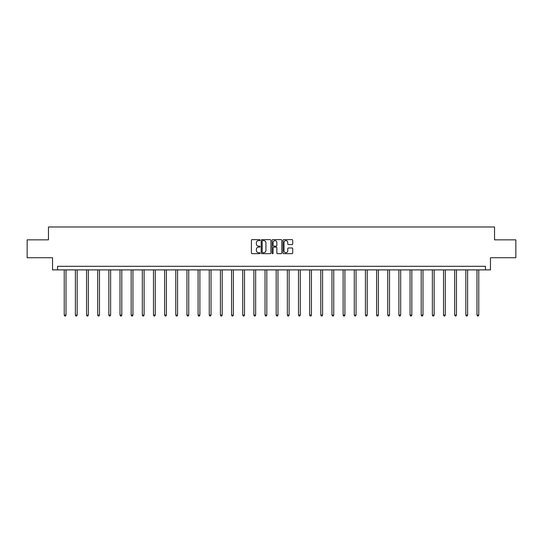 <?xml version="1.0" encoding="UTF-8"?>
<svg xmlns="http://www.w3.org/2000/svg" width="543" height="543" viewBox="0 0 543 543"><rect width="100%" height="100%" fill="white"/><g stroke="black" fill="none" stroke-linecap="round" stroke-linejoin="round"><path stroke-width="0.81" d="M260.056 240.115A0.489 0.489 0 0 0 259.568 239.626L252.108 239.626A0.699 0.699 0 0 0 251.409 240.325L251.409 252.963A0.699 0.699 0 0 0 252.108 253.662L259.568 253.662A0.489 0.489 0 0 0 260.056 253.174A0.489 0.489 0 0 0 259.568 252.678L258.604 252.678A2.247 2.247 0 0 1 256.357 250.432L256.357 249.38A2.247 2.247 0 0 1 258.604 247.133L259.568 247.133A0.489 0.489 0 0 0 260.056 246.644A0.489 0.489 0 0 0 259.568 246.149L258.604 246.149A2.247 2.247 0 0 1 256.357 243.909L256.357 242.85A2.247 2.247 0 0 1 258.604 240.603L259.568 240.603A0.489 0.489 0 0 0 260.056 240.115M292.012 244.574A0.699 0.699 0 0 0 292.718 243.868L292.718 240.325A0.699 0.699 0 0 0 292.012 239.626L283.731 239.626A0.699 0.699 0 0 0 283.032 240.325L283.032 252.963A0.699 0.699 0 0 0 283.731 253.662L292.012 253.662A0.699 0.699 0 0 0 292.718 252.963L292.718 248.68A0.699 0.699 0 0 0 292.012 247.975L288.469 247.975A0.699 0.699 0 0 0 287.77 248.68L287.77 250.805A1.88 1.88 0 0 1 285.889 252.678A1.88 1.88 0 0 1 284.009 250.805L284.009 242.483A1.88 1.88 0 0 1 285.889 240.603A1.88 1.88 0 0 1 287.77 242.483L287.77 243.868A0.699 0.699 0 0 0 288.469 244.574L292.012 244.574M485.456 269.885L490.465 269.885L490.465 257.728L515.85 257.728L515.85 239.85L494.537 239.85L494.537 226.981L48.463 226.981L48.463 239.85L27.15 239.85L27.15 257.728L52.535 257.728L52.535 269.885L485.456 269.885L485.456 266.308L57.544 266.308L57.544 269.885M270.889 240.325A0.699 0.699 0 0 0 270.183 239.626L261.902 239.626A0.699 0.699 0 0 0 261.197 240.325L261.197 252.963A0.699 0.699 0 0 0 261.902 253.662L270.183 253.662A0.699 0.699 0 0 0 270.889 252.963L270.889 240.325M272.817 239.626L281.098 239.626A0.699 0.699 0 0 1 281.803 240.325L281.803 252.963A0.699 0.699 0 0 1 281.098 253.662L277.554 253.662A0.699 0.699 0 0 1 276.855 252.963L276.855 247.839A0.699 0.699 0 0 0 276.149 247.133L273.801 247.133A0.699 0.699 0 0 0 273.095 247.839L273.095 253.174A0.489 0.489 0 0 1 272.606 253.662A0.489 0.489 0 0 1 272.111 253.174L272.111 240.325A0.699 0.699 0 0 1 272.817 239.626M262.676 240.603A0.489 0.489 0 0 0 262.181 241.099L262.181 252.19A0.489 0.489 0 0 0 262.676 252.678L263.694 252.678A2.247 2.247 0 0 0 265.934 250.432L265.934 242.85A2.247 2.247 0 0 0 263.694 240.603L262.676 240.603M276.855 242.517A1.88 1.88 0 0 0 274.975 240.644A1.88 1.88 0 0 0 273.095 242.517L273.095 245.45A0.699 0.699 0 0 0 273.801 246.149L276.149 246.149A0.699 0.699 0 0 0 276.855 245.45L276.855 242.517M64.23 269.885L64.23 315.089L66.015 315.089L66.015 269.885M66.015 315.089L65.479 316.019L64.766 316.019L64.23 315.089M75.382 269.885L75.382 315.089L77.174 315.089L77.174 269.885M77.174 315.089L76.638 316.019L75.918 316.019L75.382 315.089M86.541 269.885L86.541 315.089L88.326 315.089L88.326 269.885M88.326 315.089L87.79 316.019L87.077 316.019L86.541 315.089M97.692 269.885L97.692 315.089L99.484 315.089L99.484 269.885M99.484 315.089L98.948 316.019L98.229 316.019L97.692 315.089M108.851 269.885L108.851 315.089L110.636 315.089L110.636 269.885M110.636 315.089L110.1 316.019L109.387 316.019L108.851 315.089M120.003 269.885L120.003 315.089L121.795 315.089L121.795 269.885M121.795 315.089L121.259 316.019L120.539 316.019L120.003 315.089M131.162 269.885L131.162 315.089L132.947 315.089L132.947 269.885M132.947 315.089L132.411 316.019L131.698 316.019L131.162 315.089M142.32 269.885L142.32 315.089L144.105 315.089L144.105 269.885M144.105 315.089L143.569 316.019L142.857 316.019L142.32 315.089M153.472 269.885L153.472 315.089L155.257 315.089L155.257 269.885M155.257 315.089L154.721 316.019L154.008 316.019L153.472 315.089M164.631 269.885L164.631 315.089L166.416 315.089L166.416 269.885M166.416 315.089L165.88 316.019L165.167 316.019L164.631 315.089M175.783 269.885L175.783 315.089L177.575 315.089L177.575 269.885M177.575 315.089L177.038 316.019L176.319 316.019L175.783 315.089M186.941 269.885L186.941 315.089L188.726 315.089L188.726 269.885M188.726 315.089L188.19 316.019L187.478 316.019L186.941 315.089M198.093 269.885L198.093 315.089L199.885 315.089L199.885 269.885M199.885 315.089L199.349 316.019L198.629 316.019L198.093 315.089M209.252 269.885L209.252 315.089L211.037 315.089L211.037 269.885M211.037 315.089L210.501 316.019L209.788 316.019L209.252 315.089M220.404 269.885L220.404 315.089L222.196 315.089L222.196 269.885M222.196 315.089L221.659 316.019L220.94 316.019L220.404 315.089M231.562 269.885L231.562 315.089L233.347 315.089L233.347 269.885M233.347 315.089L232.811 316.019L232.099 316.019L231.562 315.089M242.714 269.885L242.714 315.089L244.506 315.089L244.506 269.885M244.506 315.089L243.97 316.019L243.25 316.019L242.714 315.089M253.873 269.885L253.873 315.089L255.658 315.089L255.658 269.885M255.658 315.089L255.122 316.019L254.409 316.019L253.873 315.089M265.032 269.885L265.032 315.089L266.817 315.089L266.817 269.885M266.817 315.089L266.28 316.019L265.568 316.019L265.032 315.089M276.183 269.885L276.183 315.089L277.968 315.089L277.968 269.885M277.968 315.089L277.432 316.019L276.72 316.019L276.183 315.089M287.342 269.885L287.342 315.089L289.127 315.089L289.127 269.885M289.127 315.089L288.591 316.019L287.878 316.019L287.342 315.089M298.494 269.885L298.494 315.089L300.286 315.089L300.286 269.885M300.286 315.089L299.75 316.019L299.03 316.019L298.494 315.089M309.653 269.885L309.653 315.089L311.438 315.089L311.438 269.885M311.438 315.089L310.901 316.019L310.189 316.019L309.653 315.089M320.804 269.885L320.804 315.089L322.596 315.089L322.596 269.885M322.596 315.089L322.06 316.019L321.341 316.019L320.804 315.089M331.963 269.885L331.963 315.089L333.748 315.089L333.748 269.885M333.748 315.089L333.212 316.019L332.499 316.019L331.963 315.089M343.115 269.885L343.115 315.089L344.907 315.089L344.907 269.885M344.907 315.089L344.371 316.019L343.651 316.019L343.115 315.089M354.274 269.885L354.274 315.089L356.059 315.089L356.059 269.885M356.059 315.089L355.522 316.019L354.81 316.019L354.274 315.089M365.425 269.885L365.425 315.089L367.217 315.089L367.217 269.885M367.217 315.089L366.681 316.019L365.962 316.019L365.425 315.089M376.584 269.885L376.584 315.089L378.369 315.089L378.369 269.885M378.369 315.089L377.833 316.019L377.12 316.019L376.584 315.089M387.743 269.885L387.743 315.089L389.528 315.089L389.528 269.885M389.528 315.089L388.992 316.019L388.279 316.019L387.743 315.089M398.895 269.885L398.895 315.089L400.68 315.089L400.68 269.885M400.68 315.089L400.143 316.019L399.431 316.019L398.895 315.089M410.053 269.885L410.053 315.089L411.838 315.089L411.838 269.885M411.838 315.089L411.302 316.019L410.589 316.019L410.053 315.089M421.205 269.885L421.205 315.089L422.997 315.089L422.997 269.885M422.997 315.089L422.461 316.019L421.741 316.019L421.205 315.089M432.364 269.885L432.364 315.089L434.149 315.089L434.149 269.885M434.149 315.089L433.613 316.019L432.9 316.019L432.364 315.089M443.516 269.885L443.516 315.089L445.308 315.089L445.308 269.885M445.308 315.089L444.771 316.019L444.052 316.019L443.516 315.089M454.674 269.885L454.674 315.089L456.459 315.089L456.459 269.885M456.459 315.089L455.923 316.019L455.21 316.019L454.674 315.089M465.826 269.885L465.826 315.089L467.618 315.089L467.618 269.885M467.618 315.089L467.082 316.019L466.362 316.019L465.826 315.089M476.985 269.885L476.985 315.089L478.77 315.089L478.77 269.885M478.77 315.089L478.234 316.019L477.521 316.019L476.985 315.089"/></g></svg>

